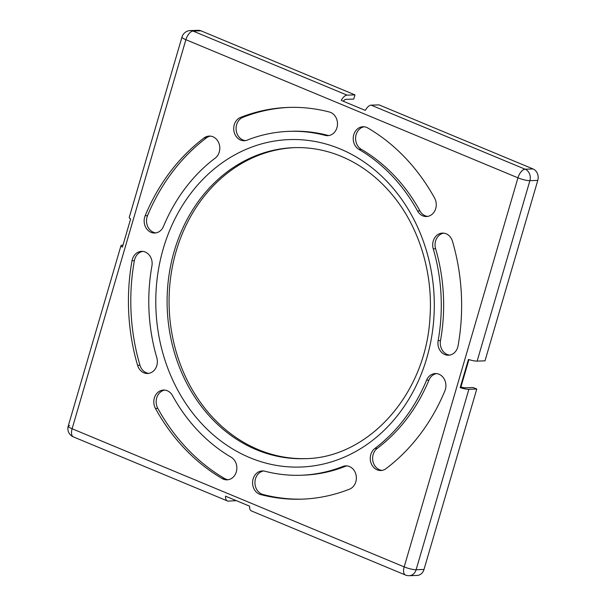 <?xml version="1.0" encoding="UTF-8"?>
<svg xmlns="http://www.w3.org/2000/svg" width="606" height="606" viewBox="0 0 606 606"><rect width="100%" height="100%" fill="white"/><g stroke="black" fill="none" stroke-linecap="round" stroke-linejoin="round"><path stroke-width="0.91" d="M460.189 387.635L460.931 386.961A4.492 0.856 16.3 0 0 465.279 387.795L473.157 387.529L476.77 389.029L468.885 389.302A8.976 1.712 -163.7 0 1 460.189 387.635L468.438 359.441A8.976 1.712 16.3 0 0 477.134 361.108L485.012 360.835L537.772 180.406A8.976 7.628 -91.9 0 0 533.03 168.945L379.03 104.883L371.145 105.149A8.976 4.409 112.6 0 0 365.312 110.406L341.254 100.391A8.976 4.409 -67.4 0 1 347.086 95.142L354.964 94.877L353.73 99.104L345.852 99.369A4.492 2.204 112.6 0 0 343.367 101.27M468.93 359.593L460.931 386.961M537.772 180.406L529.894 180.671A8.976 1.712 -163.7 0 1 517.948 177.831A8.976 4.409 -67.4 0 1 525.152 169.21A8.976 7.628 -91.9 0 1 529.894 180.671L477.134 361.108M236.31 500.647L228.371 501.117A8.976 4.409 -67.4 0 1 227.394 500.95A8.976 4.409 -67.4 0 1 225.523 496.162L249.589 506.169A8.976 4.409 112.6 0 0 251.46 510.956L405.459 575.018A8.976 4.409 -67.4 0 1 404.179 566.89A8.976 1.712 16.3 0 0 416.125 569.731L468.885 389.302M405.459 575.018A8.976 8.976 0 0 0 409.209 575.7L417.095 575.435A8.976 7.628 -91.9 0 0 424.003 569.466L476.77 389.029M354.964 94.877L200.965 30.815L193.087 31.08A8.976 4.409 112.6 0 0 185.883 39.701A8.976 1.712 -163.7 0 1 181.997 37.019L129.229 217.456A8.976 1.712 16.3 0 0 130.646 218.925L122.404 247.119A8.976 1.712 -163.7 0 1 120.988 245.642A8.976 1.712 -163.7 0 1 122.382 245.165L122.98 245.142M69.622 425.594A8.976 1.712 16.3 0 0 68.228 426.079L68.228 426.079A8.976 1.712 16.3 0 0 72.114 428.76A8.976 4.409 112.6 0 0 73.394 436.888L227.394 500.95M200.965 30.815A8.976 7.628 -91.9 0 0 198.185 30.3L190.307 30.565A8.976 8.976 0 0 0 181.997 37.019M426.586 380.174A11.969 10.173 88.1 0 1 435.328 373.561A11.969 10.173 88.1 0 1 444.887 390.87A195.988 166.567 88.1 0 1 385.984 468.65A11.969 10.173 88.1 0 1 380.841 470.514A11.969 10.173 88.1 0 1 370.736 462.06A11.969 10.173 88.1 0 1 374.879 448.455A172.051 146.22 -91.9 0 0 426.586 380.174L428.95 380.098A172.051 146.22 88.1 0 1 377.243 448.372A11.969 10.173 -91.9 0 0 372.94 461.31A11.969 10.173 -91.9 0 0 382.015 470.392M436.517 373.607A11.969 10.173 -91.9 0 0 428.95 380.098M358.941 149.409A11.969 10.173 88.1 0 1 353.434 136.123A11.969 10.173 88.1 0 1 362.986 126.745A11.969 10.173 88.1 0 1 367.834 128.002A195.988 166.567 88.1 0 1 434.616 198.139A11.969 10.173 88.1 0 1 435.131 210.176A11.969 10.173 88.1 0 1 426.503 216.524A11.969 10.173 88.1 0 1 417.572 210.986A172.051 146.22 -91.9 0 0 358.941 149.409L361.305 149.326A172.051 146.22 88.1 0 1 419.935 210.903A11.969 10.173 -91.9 0 0 427.677 216.403M364.168 126.783A11.969 10.173 -91.9 0 0 355.692 136.729A11.969 10.173 -91.9 0 0 361.305 149.326M163.476 226.409A11.969 10.173 88.1 0 1 154.735 233.03A11.969 10.173 88.1 0 1 145.175 215.713A195.988 166.567 88.1 0 1 204.078 137.941A11.969 10.173 88.1 0 1 209.229 136.077A11.969 10.173 88.1 0 1 219.327 144.531A11.969 10.173 88.1 0 1 215.183 158.136A172.051 146.22 -91.9 0 0 163.476 226.409M210.411 136.115A11.969 10.173 -91.9 0 0 206.441 137.857A195.988 166.567 -91.9 0 0 147.538 215.638A11.969 10.173 -91.9 0 0 155.916 232.909M231.121 457.182A11.969 10.173 88.1 0 1 236.635 470.461A11.969 10.173 88.1 0 1 227.076 479.846A11.969 10.173 88.1 0 1 222.228 478.588A195.988 166.567 88.1 0 1 155.447 408.444A11.969 10.173 88.1 0 1 154.931 396.415A11.969 10.173 88.1 0 1 163.559 390.059A11.969 10.173 88.1 0 1 172.49 395.604A172.051 146.22 -91.9 0 0 231.121 457.182M164.749 390.105A11.969 10.173 -91.9 0 0 157.81 408.368A195.988 166.567 -91.9 0 0 224.591 478.513A11.969 10.173 -91.9 0 0 228.257 479.725M156.818 357.745A11.969 10.173 88.1 0 1 147.606 373.493A11.969 10.173 88.1 0 1 137.585 365.32A195.988 166.567 88.1 0 1 132.017 260.724A11.969 10.173 88.1 0 1 141.562 251.361A11.969 10.173 88.1 0 1 151.924 265.928A172.051 146.22 -91.9 0 0 156.818 357.745M142.751 251.407A11.969 10.173 -91.9 0 0 134.38 260.648A195.988 166.567 -91.9 0 0 139.948 365.236A11.969 10.173 -91.9 0 0 148.788 373.372M247.203 140.115A11.969 10.173 88.1 0 1 244.279 140.728A11.969 10.173 88.1 0 1 233.878 130.858A11.969 10.173 88.1 0 1 240.552 117.412A195.988 166.567 88.1 0 1 288.38 107.421A195.988 166.567 88.1 0 1 329.422 112.019A11.969 10.173 88.1 0 1 337.459 124.836A11.969 10.173 88.1 0 1 327.725 135.661A11.969 10.173 88.1 0 1 325.217 135.38A172.051 146.22 -91.9 0 0 289.191 131.343A172.051 146.22 -91.9 0 0 247.203 140.115M289.562 107.383A195.988 166.567 -91.9 0 0 242.915 117.337A11.969 10.173 -91.9 0 0 236.151 130.085A11.969 10.173 -91.9 0 0 245.46 140.607M289.191 131.343L291.554 131.267A172.051 146.22 88.1 0 1 327.581 135.297A11.969 10.173 -91.9 0 0 328.906 135.539M433.245 248.846A11.969 10.173 88.1 0 1 442.456 233.098A11.969 10.173 88.1 0 1 452.477 241.271A195.988 166.567 88.1 0 1 458.045 345.867A11.969 10.173 88.1 0 1 448.501 355.222A11.969 10.173 88.1 0 1 438.138 340.663A172.051 146.22 -91.9 0 0 433.245 248.846L435.608 248.763A172.051 146.22 88.1 0 1 440.501 340.587A11.969 10.173 -91.9 0 0 449.675 355.101M443.637 233.136A11.969 10.173 -91.9 0 0 435.608 248.763M342.86 466.468A11.969 10.173 88.1 0 1 345.784 465.862A11.969 10.173 88.1 0 1 356.184 475.733A11.969 10.173 88.1 0 1 349.518 489.171A195.988 166.567 88.1 0 1 301.682 499.17A195.988 166.567 88.1 0 1 260.641 494.572A11.969 10.173 88.1 0 1 252.604 481.755A11.969 10.173 88.1 0 1 262.337 470.93A11.969 10.173 88.1 0 1 264.845 471.21A172.051 146.22 -91.9 0 0 300.871 475.248A172.051 146.22 -91.9 0 0 342.86 466.468L345.223 466.393A172.051 146.22 88.1 0 1 303.235 475.165L300.871 475.248M346.965 465.9A11.969 10.173 -91.9 0 0 345.223 466.393M263.519 470.968A11.969 10.173 -91.9 0 0 254.937 482.368A11.969 10.173 -91.9 0 0 263.004 494.488A195.988 166.567 -91.9 0 0 302.864 499.124M305.621 458.613A155.59 132.237 88.1 0 1 169.172 307.568A155.59 132.237 88.1 0 1 295.061 147.614M347.086 95.142L193.087 31.08A8.976 7.628 -91.9 0 0 190.307 30.565M409.209 575.7A8.976 7.628 -91.9 0 0 416.125 569.731L424.003 569.466M517.948 177.831L404.179 566.89L72.114 428.76L185.883 39.701L517.948 177.831M371.145 105.149L525.152 169.21L533.03 168.945M374.879 448.455L377.243 448.372M417.572 210.986L419.935 210.903M145.175 215.713L147.538 215.638M204.078 137.941L206.441 137.857M222.228 478.588L224.591 478.513M155.447 408.444L157.81 408.368M137.585 365.32L139.948 365.236M132.017 260.724L134.38 260.648M240.552 117.412L242.915 117.337M325.217 135.38L327.581 135.297M438.138 340.663L440.501 340.587M260.641 494.572L263.004 494.488M340.171 148.94A163.825 139.228 -91.9 0 0 158.371 333.012A163.825 139.228 -91.9 0 0 386.56 427.934A163.825 139.228 -91.9 0 0 340.171 148.94M304.644 458.651A155.59 132.237 88.1 0 1 167.203 307.636A155.59 132.237 88.1 0 1 294.084 147.644C310.234 147.122 325.983 150.038 341.345 156.393C360.828 164.559 377.886 177.46 392.506 195.079C418.988 226.879 433.123 272.639 430.002 317.029C426.041 395.067 367.448 458.469 304.644 458.651M120.988 245.642L68.228 426.079A8.976 8.976 0 0 0 73.394 436.888"/></g></svg>
